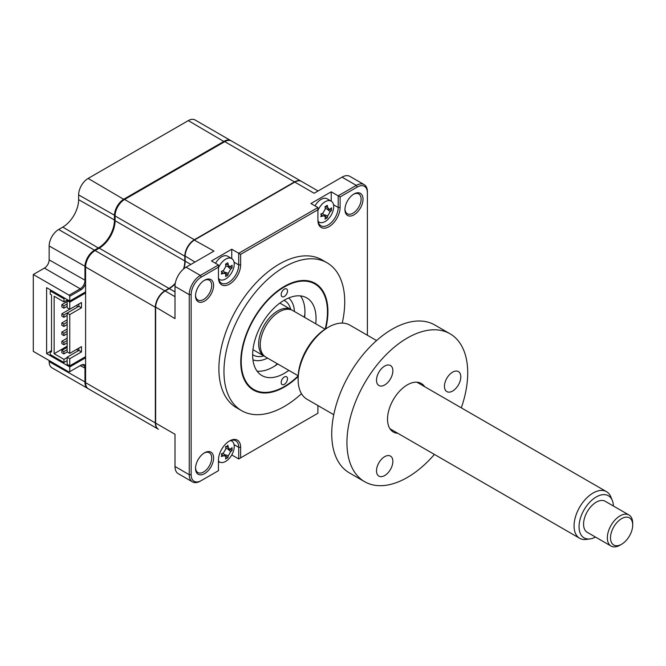 <?xml version="1.0" encoding="UTF-8"?>
<svg xmlns="http://www.w3.org/2000/svg" width="666" height="666" viewBox="0 0 666 666"><rect width="100%" height="100%" fill="white"/><g stroke="black" fill="none" stroke-linecap="round" stroke-linejoin="round"><path stroke-width="1" d="M88.079 388.628A13.445 7.767 -60 0 1 87.754 388.461A13.445 7.767 -60 0 1 84.965 382.301L84.965 368.39A6.727 3.879 120 0 0 83.575 365.318A6.727 3.879 120 0 0 80.211 365.651L69.114 372.053L33.3 351.373L33.3 274.509L44.397 268.107L80.211 288.786L80.844 289.885L69.755 296.287L69.114 295.188L80.211 288.786A6.727 3.879 120 0 0 84.965 280.553L84.965 266.641A13.445 7.767 -60 0 1 94.472 250.175L94.797 250.724M80.844 289.885A7.617 4.404 120 0 0 85.598 283.841M44.397 268.107A6.727 3.879 120 0 0 49.151 259.873L49.151 245.962A13.445 7.767 -60 0 1 58.658 229.495L94.472 250.175L98.593 247.794A22.411 12.937 120 0 0 114.444 220.338L114.444 215.584A13.445 7.767 -60 0 1 123.951 199.109L224.117 141.284A13.445 7.767 -60 0 1 230.844 140.618A13.445 7.767 -60 0 1 231.152 140.809M58.658 229.495L62.779 227.114L98.918 248.343M87.754 388.461L51.931 367.782A13.445 7.767 -60 0 1 49.151 361.621L49.151 360.522M117.233 405.477L81.41 384.798A13.445 7.767 -60 0 1 81.36 384.765M62.779 227.114A22.411 12.937 120 0 0 78.63 199.658L78.63 194.905A13.445 7.767 -60 0 1 88.137 178.43L188.303 120.604A13.445 7.767 -60 0 1 195.021 119.938L230.844 140.618M85.598 368.39L80.211 365.651L80.844 365.284L69.114 372.053M85.598 365.834A7.617 4.404 120 0 0 80.844 365.284M85.598 357.775L69.755 366.933L46.612 353.571L46.612 287.687L69.755 301.049L85.598 291.899M46.612 353.571L50.258 351.465M69.755 366.933L69.755 371.686M69.755 296.287L69.755 301.049M33.3 274.509L69.114 295.188M325.682 328.813A61.638 35.589 120 0 0 327.93 311.571A61.638 35.589 120 0 0 315.16 283.35A61.638 35.589 120 0 0 267.665 299.866A61.638 35.589 120 0 0 240.759 361.896A61.638 35.589 120 0 0 253.53 390.11A61.638 35.589 120 0 0 298.152 376.49M342.249 323.093A85.398 49.301 120 0 0 344.73 301.873A85.398 49.301 120 0 0 327.039 262.779L321.969 259.848A85.398 49.301 120 0 0 256.169 282.725A85.398 49.301 120 0 0 218.889 368.664A85.398 49.301 120 0 0 236.572 407.759L241.65 410.689A85.398 49.301 120 0 0 301.482 393.698M327.039 262.779A85.398 49.301 120 0 0 261.238 285.656A85.398 49.301 120 0 0 223.959 371.595A85.398 49.301 120 0 0 241.65 410.689M213.595 285.456A12.779 7.376 120 0 0 204.562 280.236A12.779 7.376 120 0 0 195.529 295.887A12.779 7.376 120 0 0 204.562 301.099A12.779 7.376 120 0 0 213.595 285.456M195.538 295.313A11.43 6.602 120 0 0 197.894 300.016A11.43 6.602 120 0 0 206.701 296.961A11.43 6.602 120 0 0 211.696 285.456A11.43 6.602 120 0 0 209.324 280.22A11.43 6.602 120 0 0 204.071 280.536M344.963 209.049A11.43 6.602 120 0 0 347.319 213.753A11.43 6.602 120 0 0 356.127 210.689A11.43 6.602 120 0 0 361.114 199.184A11.43 6.602 120 0 0 358.749 193.956A11.43 6.602 120 0 0 353.496 194.264M363.02 199.184A12.779 7.376 120 0 0 353.987 193.972A12.779 7.376 120 0 0 344.946 209.615A12.779 7.376 120 0 0 353.987 214.835A12.779 7.376 120 0 0 363.02 199.184M195.538 467.848A11.43 6.602 120 0 0 197.894 472.56A11.43 6.602 120 0 0 206.701 469.497A11.43 6.602 120 0 0 211.696 457.992A11.43 6.602 120 0 0 209.324 452.763A11.43 6.602 120 0 0 204.071 453.071M213.595 457.992A12.779 7.376 120 0 0 204.562 452.78A12.779 7.376 120 0 0 195.529 468.423A12.779 7.376 120 0 0 204.562 473.643A12.779 7.376 120 0 0 213.595 457.992M218.448 462.62L219.572 461.971M231.518 440.909A14.344 8.283 120 0 0 231.368 440.326M317.915 405.544L317.915 413.245L240.634 457.867L240.634 447.344A15.693 9.058 120 0 0 229.537 440.934A15.693 9.058 120 0 0 218.448 460.148L218.448 470.679L201.299 480.577A14.344 8.283 -60 0 1 191.15 474.716L191.15 294.638A14.344 8.283 -60 0 1 201.299 277.073L218.448 267.174L218.448 277.697A15.693 9.058 120 0 0 229.537 284.099A15.693 9.058 120 0 0 240.634 264.885L240.634 254.362L238.728 253.263L317.915 207.551L310.939 203.521L331.227 191.808L338.195 195.837L356.302 185.389A15.693 9.058 -60 0 1 364.144 184.607A15.693 9.058 -60 0 1 367.391 191.791L367.391 335.248M175.183 283.874A22.411 12.937 -60 0 1 169.281 288.603L165.16 290.984A13.445 7.767 120 0 0 155.653 307.451L155.653 423.11L174.992 434.274L174.992 466.483A15.693 9.058 120 0 0 178.238 473.668L192.499 481.901A15.693 9.058 -60 0 1 189.252 474.716L189.252 294.638A15.693 9.058 -60 0 1 200.349 275.424L218.448 264.976L211.472 260.947L231.76 249.234L238.728 253.263L238.728 264.885A14.344 8.283 120 0 1 232.467 279.32A14.344 8.283 120 0 1 221.42 283.167A14.344 8.283 120 0 1 218.448 276.598M318.082 190.984L301.531 181.427A13.445 7.767 120 0 0 294.805 182.093L194.639 239.918A13.445 7.767 120 0 0 185.131 256.393L185.131 261.147A22.411 12.937 -60 0 1 183.991 268.631M169.281 288.603L174.992 291.899M185.131 260.789A22.86 13.203 -60 0 1 183.874 268.723M175.208 283.733A22.86 13.203 -60 0 1 168.981 288.778M364.144 184.607L349.875 176.373A15.693 9.058 120 0 0 342.033 177.148L314.144 193.257L294.805 182.093M164.843 291.167L164.843 291.167A13.004 7.509 120 0 0 155.653 307.084L174.992 318.614L174.992 286.405A15.693 9.058 120 0 1 186.08 267.191L213.977 251.082L194.322 240.101A13.004 7.509 120 0 0 185.131 256.027L194.955 262.063M155.653 423.11A13.445 7.767 120 0 0 158.441 429.27L117.865 405.844A13.445 7.767 -60 0 1 117.815 405.81M326.265 207.068A7.393 4.271 120 0 0 326.307 206.635M318.298 222.153A14.344 8.283 120 0 0 318.881 221.994M331.227 201.165L331.227 191.808M317.915 219.172A14.344 8.283 120 0 0 320.879 225.732A14.344 8.283 120 0 0 331.934 221.895A14.344 8.283 120 0 0 338.195 207.459L338.195 195.837L340.101 196.936L357.251 187.038A14.344 8.283 -60 0 1 367.391 192.89M218.831 279.587A14.344 8.283 120 0 0 219.414 279.42M231.76 258.591L231.76 249.234M317.915 413.245L238.728 458.966L238.728 447.344A14.344 8.283 120 0 0 235.764 440.775A14.344 8.283 120 0 0 229.054 441.233M218.448 470.679L200.349 481.127A15.693 9.058 -60 0 1 192.499 481.901M218.448 264.976L218.448 267.174M240.634 254.362L317.915 209.748L317.915 220.271A15.693 9.058 120 0 0 329.004 226.673A15.693 9.058 120 0 0 340.101 207.459L340.101 196.936M317.915 207.551L317.915 209.748M231.76 454.936L238.728 458.966L240.634 457.867M287.512 290.984A4.479 2.589 120 0 0 286.588 288.927A4.479 2.589 120 0 0 283.133 290.126A4.479 2.589 120 0 0 281.177 294.638A4.479 2.589 120 0 0 282.101 296.695A4.479 2.589 120 0 0 285.556 295.496A4.479 2.589 120 0 0 287.512 290.984M287.512 378.821A4.479 2.589 120 0 0 286.588 376.773A4.479 2.589 120 0 0 283.133 377.972A4.479 2.589 120 0 0 281.177 382.484A4.479 2.589 120 0 0 282.101 384.54A4.479 2.589 120 0 0 285.556 383.333A4.479 2.589 120 0 0 287.512 378.821M325.175 329.137A60.964 35.198 120 0 0 327.456 311.846A60.964 35.198 120 0 0 284.34 286.954A60.964 35.198 120 0 0 241.234 361.621A60.964 35.198 120 0 0 284.349 386.513A60.964 35.198 120 0 0 298.177 375.89M327.456 311.846L327.456 311.297M288.828 370.379A44.83 25.882 -60 0 1 261.929 375.557A44.83 25.882 -60 0 1 252.647 355.036A44.83 25.882 -60 0 1 272.211 309.923A44.83 25.882 -60 0 1 306.76 297.91A44.83 25.882 -60 0 1 316.042 318.431A44.83 25.882 -60 0 1 315.726 323.793M300.516 295.92A44.83 25.882 -60 0 1 304.945 312.029A44.83 25.882 -60 0 1 304.628 317.391M277.73 363.969A44.83 25.882 -60 0 1 257.084 371.145M218.639 278.746A12.105 6.985 120 0 0 219.622 279.537A12.105 6.985 120 0 0 225.674 278.937A12.105 6.985 120 0 0 234.232 264.119A12.105 6.985 120 0 0 231.726 258.575A12.105 6.985 120 0 0 225.674 259.174A12.105 6.985 120 0 0 218.448 267.932M221.928 272.569L221.32 271.445A30.628 12.121 -12.3 0 0 223.443 270.513L225.824 266.4A30.628 12.121 -107.7 0 0 225.566 264.094L227.83 262.787A30.628 21.87 43.8 0 1 228.296 264.968L229.537 266.675L230.669 266.342A30.628 12.121 -12.3 0 0 232.076 265.235L232.076 267.857A30.628 21.87 -163.8 0 1 230.669 269.197L228.296 273.318A30.628 21.87 43.8 0 1 227.83 275.2L225.566 276.507A30.628 12.121 -107.7 0 0 225.824 274.742L225.541 273.593L223.443 273.368A30.628 21.87 -163.8 0 1 221.32 274.059L221.928 272.569M231.726 258.575L227.664 256.235A12.105 6.985 120 0 0 221.612 256.835A12.105 6.985 120 0 0 215.526 263.286M229.004 266.583L232.076 267.857M225.2 273.185L227.83 275.2M265.06 356.601A26.898 15.526 -60 0 1 264.244 356.185A26.898 15.526 -60 0 1 260.115 334.632A26.898 15.526 -60 0 1 277.689 310.93A26.898 15.526 -60 0 1 291.134 309.598A26.898 15.526 -60 0 1 291.908 310.098M288.644 297.985A35.864 20.704 -60 0 1 294.439 311.505M267.541 358.092A35.864 20.704 -60 0 1 252.938 359.831M274.617 366.109A53.796 31.061 120 0 0 277.389 363.778M304.287 317.191A53.796 31.061 120 0 0 304.92 313.628M67.616 299.808L63.969 301.914L54.137 296.245L54.137 353.704L67.141 346.203M64.918 298.26L63.969 298.801L63.969 301.914M67.141 338.186L61.846 341.242L61.846 343.589L63.869 344.755L63.869 342.416L67.141 340.534M61.846 341.242L63.869 342.416M63.869 344.755L67.141 342.873M67.141 319.888L61.846 322.943L61.846 325.283L63.869 326.457L63.869 324.117L67.141 322.227M61.846 322.943L63.869 324.117M63.869 326.457L67.141 324.575M67.141 301.59L61.846 304.645L61.846 306.984L63.869 308.158L63.869 305.811L67.141 303.929M61.846 304.645L63.869 305.811M63.869 308.158L67.141 306.268M69.705 309.257L61.846 313.794L61.846 316.134L63.869 317.307L63.869 314.968L78.863 306.31L78.863 304.021M61.846 313.794L63.869 314.968M76.157 305.586L78.138 306.726M63.869 317.307L67.141 315.418M67.141 329.037L61.846 332.093L61.846 334.44L63.869 335.606L63.869 333.266L67.141 331.377M61.846 332.093L63.869 333.266M63.869 335.606L67.141 333.724M67.141 347.336L61.846 350.391L61.846 352.739L63.869 353.904L63.869 351.565L67.141 349.683M61.846 350.391L63.869 351.565M63.869 353.904L67.266 351.948M69.039 309.64L69.039 308.874M78.546 350.599L76.565 349.45M158.283 429.17A13.445 7.767 -60 0 1 158.117 429.087L88.387 388.827A13.445 7.767 -60 0 1 85.598 382.667L85.598 356.685L69.755 365.834L69.755 358.691L81.477 351.923L81.477 346.611L69.755 353.388L69.755 314.585L81.477 307.817L81.477 302.514L69.755 309.282L67.141 307.775L67.141 300.632L69.755 302.148L85.598 292.998L85.598 267.008A13.445 7.767 -60 0 1 95.113 250.541L99.234 248.16A22.411 12.937 120 0 0 115.076 220.704L115.076 215.95A13.445 7.767 -60 0 1 124.592 199.475L224.75 141.65A13.445 7.767 -60 0 1 231.477 140.984L301.215 181.244A13.445 7.767 -60 0 1 301.365 181.335M69.755 309.282L69.755 302.148M85.598 356.685L85.598 292.998M51.523 350.549L50.258 351.282L51.523 352.014L51.523 294.913L50.258 294.181L50.258 290.892L51.207 290.343M50.258 351.282L50.258 354.578L63.969 362.487L63.969 359.382L67.141 357.55M67.141 360.664L63.969 362.487M69.755 365.834L67.141 364.319L67.141 357.184L78.863 350.416L78.863 348.127M69.755 358.691L67.141 357.184M81.477 351.923L78.863 350.416M69.755 353.388L67.141 351.873L67.141 313.078L69.755 314.585M81.477 307.817L78.863 306.31M67.141 300.632L68.09 300.083M54.137 353.704L63.969 359.382M63.969 298.801L50.258 290.892M183.5 269.039A22.411 12.937 120 0 0 184.815 260.964L184.815 256.21A13.445 7.767 -60 0 1 194.322 239.735L294.489 181.91A13.445 7.767 -60 0 1 301.215 181.244M158.117 429.087A13.445 7.767 -60 0 1 155.336 422.927L155.336 307.267A13.445 7.767 -60 0 1 164.843 290.801L168.964 288.42A22.411 12.937 120 0 0 175.291 283.241M318.098 221.32A12.105 6.985 120 0 0 319.089 222.111A12.105 6.985 120 0 0 325.141 221.512A12.105 6.985 120 0 0 333.699 206.685A12.105 6.985 120 0 0 331.193 201.149A12.105 6.985 120 0 0 325.141 201.748A12.105 6.985 120 0 0 317.915 210.506M321.395 215.143L320.787 214.019A30.628 12.121 -12.3 0 0 322.91 213.087L325.291 208.974A30.628 12.121 -107.7 0 0 325.033 206.668L327.297 205.361A30.628 21.87 43.8 0 1 327.764 207.542L329.004 209.249L330.136 208.916A30.628 12.121 -12.3 0 0 331.543 207.809L331.543 210.431A30.628 21.87 -163.8 0 1 330.136 211.771L327.764 215.892A30.628 21.87 43.8 0 1 327.297 217.774L325.033 219.081A30.628 12.121 -107.7 0 0 325.291 217.316L325.008 216.167L322.91 215.942A30.628 21.87 -163.8 0 1 320.787 216.633L321.395 215.143M328.396 210.19A12.105 6.985 120 0 0 328.738 209.282M331.193 201.149L327.131 198.809A12.105 6.985 120 0 0 321.079 199.409A12.105 6.985 120 0 0 314.993 205.861M324.658 215.759L327.297 217.774M321.137 214.327L322.91 215.942M325.483 206.81L327.764 207.542M326.956 208.883L330.136 211.771M328.471 209.157L331.543 210.431M225.566 446.553L226.84 446.511L227.83 445.246A30.628 21.87 43.8 0 1 228.296 447.427L229.537 449.134L230.669 448.801A30.628 12.121 -12.3 0 0 232.076 447.694L232.076 450.308A30.628 21.87 -163.8 0 1 230.669 451.656L228.296 455.769A30.628 21.87 43.8 0 1 227.83 457.659L225.566 458.966A30.628 12.121 -107.7 0 0 225.824 457.201L225.541 456.052L223.443 455.827A30.628 21.87 -163.8 0 1 221.32 456.518L221.928 455.028L221.32 453.904A30.628 12.121 -12.3 0 0 223.443 452.972L225.824 448.859A30.628 12.121 -107.7 0 0 225.566 446.553L225.574 446.62M218.448 460.98A12.105 6.985 120 0 0 219.622 461.996A12.105 6.985 120 0 0 225.674 461.396A12.105 6.985 120 0 0 234.232 446.57A12.105 6.985 120 0 0 231.726 441.034A12.105 6.985 120 0 0 230.544 440.576M225.2 455.644L227.83 457.659M221.67 454.212L223.443 455.827M229.004 449.042L232.076 450.308M613.419 506.018A24.309 14.036 120 0 0 612.304 500.457A24.309 14.036 120 0 0 595.054 497.702A24.309 14.036 120 0 0 579.495 522.036A24.309 14.036 120 0 0 590.118 538.894A24.309 14.036 120 0 0 595.487 537.079M590.118 538.894L586.288 539.41A26.898 15.526 -60 0 1 579.628 538.27A26.898 15.526 -60 0 1 574.542 520.762A26.898 15.526 -60 0 1 587.828 496.903A26.898 15.526 -60 0 1 606.526 491.683A26.898 15.526 -60 0 1 610.847 496.886L612.304 500.457M298.185 375.782L265.826 357.101A26.898 15.526 -60 0 1 260.739 339.593A26.898 15.526 -60 0 1 274.017 315.734A26.898 15.526 -60 0 1 292.724 310.514L325.083 329.195M621.603 544.255L620.021 545.171A17.932 10.356 -60 0 1 611.055 546.062A17.932 10.356 -60 0 1 607.667 534.39A17.932 10.356 -60 0 1 616.516 518.481A17.932 10.356 -60 0 1 628.987 515.001A17.932 10.356 -60 0 1 632.7 523.21L632.7 525.041A15.693 9.058 120 0 0 622.86 517.998A15.693 9.058 120 0 0 610.797 534.823A15.693 9.058 120 0 0 621.603 544.255A15.693 9.058 120 0 0 632.417 528.071A15.693 9.058 120 0 0 632.7 525.041M628.987 515.001L605.211 501.282A17.932 10.356 120 0 0 592.748 504.761A17.932 10.356 120 0 0 583.891 520.662A17.932 10.356 120 0 0 587.279 532.334L611.055 546.062M384.682 475.549A11.563 6.677 -60 0 1 378.904 476.123A11.563 6.677 -60 0 1 377.131 466.858A11.563 6.677 -60 0 1 384.682 456.668A11.563 6.677 -60 0 1 390.467 456.093A11.563 6.677 -60 0 1 392.241 465.359A11.563 6.677 -60 0 1 384.682 475.549M397.802 433.3A28.014 16.175 -60 0 1 387.52 419.172A28.014 16.175 -60 0 1 407.334 384.865L407.334 384.865A28.014 16.175 -60 0 1 424.7 386.713M384.682 384.965A11.563 6.677 -60 0 1 378.904 385.531A11.563 6.677 -60 0 1 377.131 376.265A11.563 6.677 -60 0 1 384.682 366.075A11.563 6.677 -60 0 1 390.467 365.501A11.563 6.677 -60 0 1 392.241 374.767A11.563 6.677 -60 0 1 384.682 384.965M376.573 340.551L349.808 325.1A42.807 24.717 120 0 0 328.405 327.214L328.405 327.214A42.807 24.717 120 0 0 298.135 379.645A42.807 24.717 120 0 0 307.001 399.242L333.766 414.702M326.823 328.13L328.405 327.214L326.815 328.13A40.568 23.418 -60 0 1 326.823 328.13M452.63 391.034A11.563 6.677 -60 0 1 446.844 391.6A11.563 6.677 -60 0 1 445.071 382.334A11.563 6.677 -60 0 1 452.63 372.144A11.563 6.677 -60 0 1 458.408 371.57A11.563 6.677 -60 0 1 460.181 380.835A11.563 6.677 -60 0 1 452.63 391.034M461.305 407.842A85.398 49.301 120 0 0 450.025 333.783L434.815 325A85.398 49.301 120 0 0 392.116 329.229A85.398 49.301 120 0 0 336.33 404.478A85.398 49.301 120 0 0 349.417 472.91L364.635 481.693A85.398 49.301 120 0 0 407.334 477.464A85.398 49.301 120 0 0 434.407 454.428M450.025 333.783A85.398 49.301 120 0 0 407.334 338.012A85.398 49.301 120 0 0 351.54 413.261A85.398 49.301 120 0 0 364.635 481.693M298.135 379.645L298.135 377.813A40.568 23.418 -60 0 1 326.815 328.13M49.151 259.873L85.598 280.553M49.151 245.962L85.606 266.641M78.63 199.658L115.076 220.338M78.63 194.905L115.085 215.584M88.137 178.43L124.276 199.667M188.303 120.604L224.434 141.833M49.151 361.621L85.598 382.301M190.834 264.444L185.131 261.147M165.16 290.984L174.992 296.653M342.033 177.148L356.302 185.389L357.251 187.038M333.516 204.753L338.195 207.459L340.101 207.459M234.049 262.179L238.728 264.885L240.634 264.885M186.08 267.191L200.349 275.424L201.299 277.073M240.634 447.344L238.728 447.344L234.049 444.638M174.992 466.483L189.252 474.716L191.15 474.716M174.992 286.405L189.252 294.638L191.15 294.638M221.67 271.761L223.443 273.368M227.489 266.308L230.669 269.197M224.201 272.003L228.296 273.318M226.015 264.244L228.296 264.968M283.982 300.341A31.377 18.115 -60 0 1 290.659 309.324M263.761 355.91A31.377 18.115 -60 0 1 252.647 354.62M224.75 141.65L294.489 181.91M124.592 199.475L194.322 239.735M115.076 215.95L184.815 256.21M115.076 220.704L184.815 260.964M99.234 248.16L168.964 288.42M95.113 250.541L164.843 290.801M85.598 267.008L155.336 307.267M85.598 382.667L155.336 422.927M323.668 214.577L327.764 215.892M224.201 454.462L228.296 455.769M227.489 448.759L230.669 451.656M226.015 446.695L228.296 447.427M230.894 140.651L231.427 140.951M218.689 278.996L219.622 279.537M225.541 273.593L223.077 270.679M229.537 266.675L225.782 266M279.862 303.088L291.134 309.598M252.963 349.675L264.244 356.185M318.157 221.57L319.089 222.111M325.008 216.167L322.544 213.253M329.004 209.249L325.249 208.566M230.794 440.492L231.726 441.034M218.448 461.313L219.622 461.996M225.541 456.052L223.077 453.138M229.537 449.134L225.782 448.451M579.628 538.27L389.96 428.762M606.526 491.683L416.858 382.184"/></g></svg>
